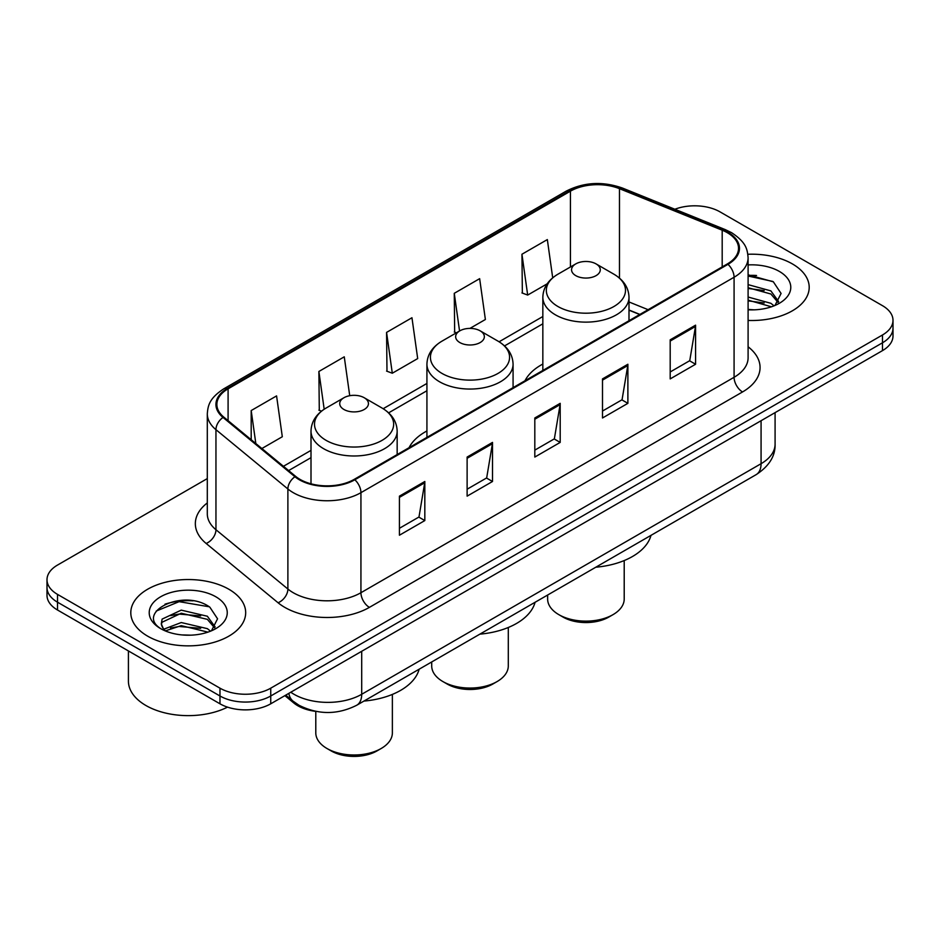 <?xml version="1.0" encoding="UTF-8"?>
<svg xmlns="http://www.w3.org/2000/svg" width="940" height="940" viewBox="0 0 940 940"><rect width="100%" height="100%" fill="white"/><g stroke="black" fill="none" stroke-linecap="round" stroke-linejoin="round"><path stroke-width="1.41" d="M426.924 430.966A63.415 36.613 0 0 0 409.065 447.687M542.838 364.05A63.415 36.613 0 0 0 524.99 380.759M639.717 314.524L629.001 310.188M316.087 711.416A35.896 20.727 180 0 1 293.809 702.991L284.891 695.635M193.029 600.836A47.87 27.636 0 0 0 165.017 604.173M756.547 275.49A47.87 27.636 0 0 0 748.099 275.432M207.305 478.589L57.516 565.069A35.896 20.727 0 0 0 47 579.721L47 595.361A35.896 20.727 0 0 0 57.516 610.013L219.972 703.802A35.896 20.727 0 0 0 270.743 703.802L882.484 350.62A35.896 20.727 0 0 0 893 335.956L893 328.142A35.896 20.727 0 0 1 882.484 342.795A35.896 20.727 0 0 0 893 328.142L893 320.329A35.896 20.727 0 0 0 882.484 305.676L720.028 211.876A35.896 20.727 0 0 0 674.873 209.244M47 579.721A35.896 20.727 0 0 0 57.516 594.386L219.972 688.174A35.896 20.727 0 0 0 270.743 688.174L270.743 695.988L882.484 342.795L270.743 695.988A35.896 20.727 0 0 1 219.972 695.988A35.896 20.727 0 0 0 270.743 695.988L270.743 703.802M57.516 594.386L57.516 602.199L219.972 695.988L57.516 602.199A35.896 20.727 0 0 1 47 587.535A35.896 20.727 0 0 0 57.516 602.199L57.516 610.013M792.373 263.905A57.434 33.158 0 0 0 747.852 254.27A57.434 33.158 0 0 1 792.373 263.905A57.434 33.158 0 0 1 809.199 287.358A57.434 33.158 0 0 0 792.373 263.905M228.855 589.251A57.434 33.158 0 0 0 166.263 582.06A57.434 33.158 0 0 0 130.801 612.704A57.434 33.158 0 0 0 147.627 636.145A57.434 33.158 0 0 0 210.219 643.336A57.434 33.158 0 0 0 245.681 612.704A57.434 33.158 0 0 0 228.855 589.251A57.434 33.158 0 0 0 166.263 582.06A57.434 33.158 0 0 0 130.801 612.704A57.434 33.158 0 0 0 147.627 636.145A57.434 33.158 0 0 0 210.219 643.336A57.434 33.158 0 0 0 245.681 612.704A57.434 33.158 0 0 0 228.855 589.251M727.302 232.685A38.293 22.102 180 0 1 738.523 248.325A38.293 22.102 180 0 1 727.302 263.952L354.169 479.388A38.293 22.102 180 0 1 295.724 476.427L223.802 417.125A38.293 22.102 180 0 1 216.87 404.447A38.293 22.102 180 0 1 228.091 388.819L570.439 191.161A38.293 22.102 180 0 1 619.472 188.682L722.19 230.206A38.293 22.102 180 0 1 727.302 232.685M727.983 232.297A39.245 22.666 0 0 0 722.743 229.76L620.024 188.235A39.245 22.666 0 0 0 569.758 190.773L227.41 388.431A39.245 22.666 0 0 0 223.015 417.442L294.937 476.745A39.245 22.666 0 0 0 354.838 479.776L727.983 264.34A39.245 22.666 0 0 0 727.983 232.297M399.43 496.144L399.43 535.224L424.821 520.572L424.821 481.491L399.43 496.144M399.43 528.292L418.981 517L424.716 482.784A9.576 5.523 -120 0 0 424.821 481.491M418.817 517.106L424.821 520.572M467.121 457.063L467.121 496.144L492.501 481.491L492.501 442.411L467.121 457.063M467.121 489.211L486.673 477.92L492.407 443.704A9.576 5.523 -120 0 0 492.501 442.411M486.497 478.025L492.501 481.491M670.197 339.822L670.197 378.902L695.577 364.25L695.577 325.17L670.197 339.822M670.197 371.97L689.749 360.678L695.471 326.462A9.576 5.523 -120 0 0 695.577 325.17M689.572 360.784L695.577 364.25M602.505 378.902L602.505 417.983L627.885 403.331L627.885 364.25L602.505 378.902M602.505 411.05L622.057 399.759L627.779 365.543A9.576 5.523 -120 0 0 627.885 364.25M621.88 399.864L627.885 403.331M534.813 417.983L534.813 457.063L560.193 442.411L560.193 403.331L534.813 417.983M534.813 450.131L554.365 438.839L560.099 404.623A9.576 5.523 -120 0 0 560.193 403.331M554.189 438.945L560.193 442.411M748.099 320.446A57.434 33.158 0 0 0 809.199 287.358A57.434 33.158 0 0 1 748.099 320.446M270.743 688.174L882.484 334.981A35.896 20.727 0 0 0 893 320.329M261.884 448.521L282.305 436.736L276.572 395.904L251.192 410.557L251.192 439.72M469.941 328.401L485.381 319.494L479.647 278.663L454.267 293.315L454.666 332.161M552.708 277.829L547.339 239.583L521.947 254.235L522.358 293.08M349.727 395.716L344.263 356.824L318.883 371.476L319.295 410.322M386.575 332.396L392.297 373.227L417.689 358.575L411.955 317.744L386.575 332.396L386.986 371.241M392.297 373.227L386.575 371.089M456.417 332.807L454.267 332.008M454.267 293.315L459.554 330.998M521.947 254.235L527.681 295.066L547.174 283.821M527.681 295.066L521.947 292.928M321.515 411.144L318.883 410.169M318.883 371.476L324.183 409.229M251.192 410.557L255.821 443.527M748.099 309.448L754.338 309.836M748.099 297.04L770.882 303.303L774.055 305.841M748.099 300.142L771.458 306.793M748.099 284.632L770.882 290.895L778.661 301.634M748.099 287.734L770.882 293.997L778.05 302.433M748.099 309.777A39.022 22.525 0 0 0 779.354 303.279A39.022 22.525 0 0 0 779.354 271.425A39.022 22.525 0 0 0 748.099 264.927M774.971 305.465L781.081 293.456L773.35 281.812L748.099 274.821M748.099 276.031L772.821 281.448M748.099 288.439L764.185 290.578M748.099 300.847L764.185 302.986M547.632 595.032L547.632 599.027A38.293 22.102 0 0 0 558.842 614.654L563.072 617.098A32.312 18.647 0 0 0 608.768 617.098L612.998 614.654A38.293 22.102 0 0 0 624.207 599.027L624.207 560.557M563.072 617.098L558.842 614.654A38.293 22.102 0 0 0 612.998 614.654M575.762 275.632A14.359 8.296 0 0 0 596.077 275.632A14.359 8.296 0 0 0 596.077 263.905L613.902 274.198A39.574 22.842 0 0 1 613.902 306.511A39.574 22.842 0 0 1 557.937 306.511A39.574 22.842 0 0 1 557.937 274.198C548.196 279.991 543.155 287.675 542.838 297.263A43.075 24.875 0 0 0 555.458 314.853A43.075 24.875 0 0 0 602.399 320.235A43.075 24.875 0 0 0 629.001 297.263C628.684 287.675 623.643 279.991 613.902 274.198L596.077 263.905A14.359 8.296 0 0 0 575.762 263.905A14.359 8.296 0 0 0 575.762 275.632M595.784 567.22A65.812 38 0 0 0 650.985 535.354M431.707 661.948L431.707 665.955A38.293 22.102 0 0 0 442.928 681.582L447.158 684.026A32.312 18.647 0 0 0 492.842 684.026L497.072 681.582A38.293 22.102 0 0 0 508.293 665.955L508.293 627.485M447.158 684.026L442.928 681.582A38.293 22.102 0 0 0 497.072 681.582M459.848 342.56A14.359 8.296 0 0 0 480.152 342.56A14.359 8.296 0 0 0 480.152 330.833L497.977 341.126A39.574 22.842 0 0 0 497.977 341.126A39.574 22.842 0 0 1 497.977 373.439A39.574 22.842 0 0 1 442.023 373.439A39.574 22.842 0 0 1 442.012 341.126C432.271 346.907 427.242 354.603 426.924 364.191A43.075 24.875 0 0 0 439.544 381.769A43.075 24.875 0 0 0 486.485 387.163A43.075 24.875 0 0 0 513.076 364.191C512.758 354.603 507.729 346.907 497.988 341.126L480.152 330.833A14.359 8.296 0 0 0 459.848 330.833A14.359 8.296 0 0 0 459.848 342.56M479.87 634.148A65.812 38 0 0 0 535.072 602.282M315.793 711.38L315.793 732.871A38.293 22.102 0 0 0 327.002 748.51L331.232 750.954A32.312 18.647 0 0 0 376.928 750.954L381.158 748.51A38.293 22.102 0 0 0 392.368 732.871L392.368 694.413M331.232 750.954L327.002 748.51A38.293 22.102 0 0 0 381.158 748.51M343.923 409.476A14.359 8.296 0 0 0 364.238 409.476A14.359 8.296 0 0 0 364.238 397.749L382.063 408.054A39.574 22.842 0 0 1 382.063 440.355A39.574 22.842 0 0 1 326.098 440.355A39.574 22.842 0 0 1 326.098 408.054C316.357 413.835 311.316 421.52 310.999 431.108A43.075 24.875 0 0 0 323.619 448.697A43.075 24.875 0 0 0 370.572 454.091A43.075 24.875 0 0 0 397.162 431.108C396.845 421.52 391.804 413.835 382.063 408.054L364.238 397.749A14.359 8.296 0 0 0 343.923 397.749A14.359 8.296 0 0 0 343.923 409.476M363.956 701.076A65.812 38 0 0 0 419.146 669.209M128.416 650.938L128.416 681.089A59.831 34.545 0 0 0 145.935 705.517A59.831 34.545 0 0 0 227.527 707.139M181.702 634.911L190.82 635.17M163.819 629.177L181.244 622.539L207.364 628.649L210.537 631.186M165.417 630.857L181.244 625.641L207.94 632.138M164.089 630.388L161.292 623.843A27.049 15.616 0 0 0 165.663 631.069M161.292 623.843L162.115 619.107L181.244 610.13L207.364 616.241L215.143 626.968M161.363 624.219L162.115 622.209L181.244 613.232L207.364 619.343L214.532 627.779M211.453 630.799L217.563 618.802L209.832 607.158C182.466 587.476 133.809 613.409 161.903 629.307L162.044 629.389M215.824 596.771A39.022 22.525 0 0 0 160.646 596.771A39.022 22.525 0 0 0 160.646 628.625A39.022 22.525 0 0 0 215.824 628.625A39.022 22.525 0 0 0 215.824 596.771M156.204 611.07L179.105 601.659L209.303 606.793M170.516 615.63L179.105 614.067L200.667 615.923M170.516 628.038L179.105 626.475L200.667 628.331M293.809 701.757L293.809 702.991M290.789 692.228A47.87 27.636 0 0 0 294.009 694.284A47.87 27.636 0 0 0 361.7 694.284L761.071 463.702A47.87 27.636 0 0 0 775.089 444.162C775.441 456.041 769.108 466.205 756.113 474.665L356.742 705.235A23.935 13.818 60 0 0 361.7 694.284L361.7 651.291M761.071 420.721L761.071 463.702A23.935 13.818 60 0 1 756.113 474.665M288.85 693.344A23.935 16.003 129.5 0 0 293.022 701.134L285.748 695.142M882.484 350.62L882.484 334.981M219.972 703.802L219.972 688.174M748.099 346.789A59.831 34.545 180 0 1 742.541 391.945L369.397 607.369A11.962 6.909 60 0 1 360.937 592.717L734.081 377.293A47.87 27.636 0 0 0 748.099 357.752L748.099 257.701A47.87 27.636 180 0 1 734.081 277.241A11.962 6.909 -120 0 0 727.983 264.34M369.397 607.369A59.831 34.545 180 0 1 284.785 607.369A59.831 34.545 180 0 1 278.076 602.763L206.154 543.461A59.831 34.545 180 0 1 207.305 502.923M293.245 592.717A47.87 27.636 0 0 0 360.937 592.717L360.937 492.666A47.87 27.636 180 0 1 287.887 488.976L215.953 429.674A47.87 27.636 180 0 1 207.305 413.823L207.305 513.875A47.87 27.636 0 0 0 215.953 529.725L287.887 589.028A47.87 27.636 0 0 0 293.245 592.717M748.099 257.701C747.323 249.476 746.56 242.638 731.602 232.685L725.304 229.63A11.962 5.605 112 0 0 722.743 229.76M725.304 229.63L622.586 188.106C602.763 181.091 583.952 182.113 566.15 191.161A11.962 6.909 60 0 1 569.758 190.773M227.41 388.431A11.962 6.909 -120 0 0 223.802 388.808C209.291 398.325 207.963 405.493 207.305 413.823M223.015 417.442A11.962 8.002 129.5 0 0 215.953 429.674L215.953 529.725A11.962 8.002 -50.5 0 1 206.154 543.461M622.586 188.106A11.962 5.605 112 0 0 620.024 188.235M294.937 476.745A11.962 8.002 129.5 0 0 287.887 488.976L287.887 589.028A11.962 8.002 -50.5 0 1 278.076 602.763M354.838 479.776A11.962 6.909 60 0 1 360.937 492.666L734.081 277.241L734.081 377.293A11.962 6.909 60 0 0 742.541 391.945M228.091 388.819L228.091 420.662M722.19 230.206L722.19 266.901M619.472 188.682L619.472 278.111M648.095 309.683L629.001 301.963M570.439 191.161L570.439 266.983M542.838 316.522L499.093 341.784M426.924 383.45L383.168 408.712M310.999 450.378L283.434 466.299M534.813 419.216L560.099 404.623M602.505 380.136L627.779 365.543M670.197 341.055L695.471 326.462M467.121 458.297L492.407 443.704M399.43 497.378L424.716 482.784M356.742 705.235C337.484 714.917 318.225 714.917 298.967 705.235L293.022 701.134M775.089 444.162L775.089 412.625M566.15 191.161L223.802 388.808M542.838 323.806L504.545 345.92M426.924 390.735L388.631 412.848M310.999 457.663L288.627 470.576M639.893 314.418L629.001 310.012M629.001 320.716L629.001 297.263M542.838 370.454L542.838 297.263M575.762 263.905L557.937 274.198M513.076 387.632L513.076 364.191M426.924 437.382L426.924 364.191M459.848 330.833L442.012 341.126M397.162 454.561L397.162 431.108M310.999 483.818L310.999 431.108M343.923 397.749L326.098 408.054"/></g></svg>
